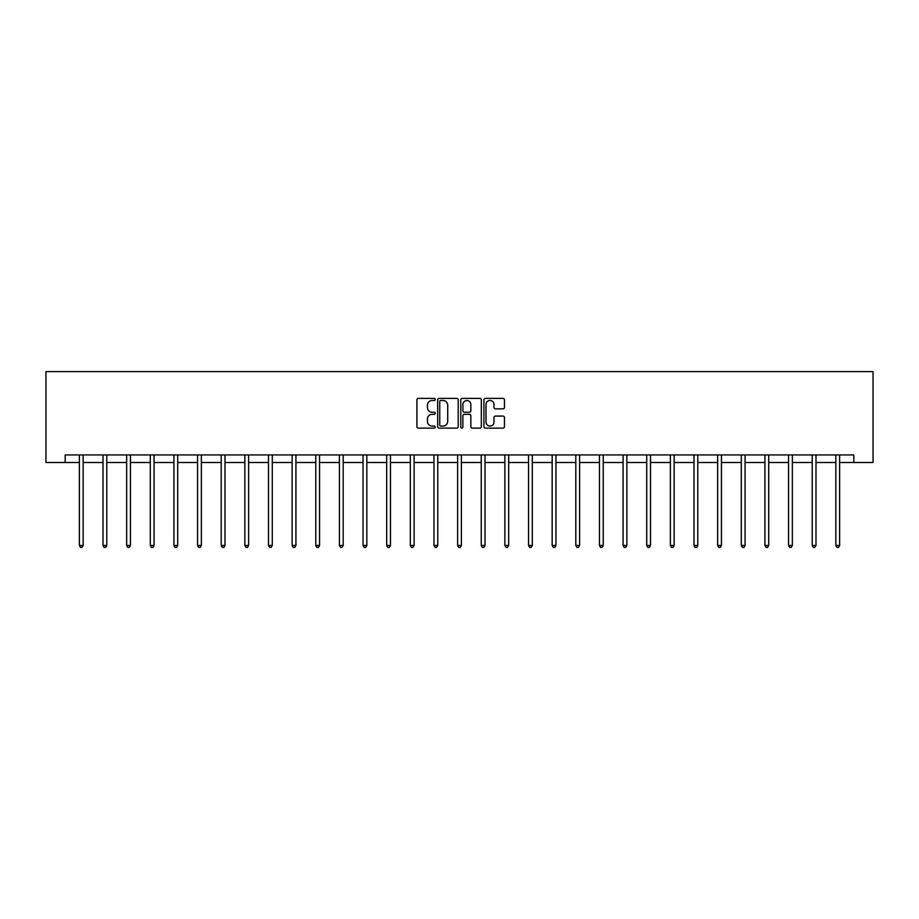 <?xml version="1.0" encoding="UTF-8"?>
<svg xmlns="http://www.w3.org/2000/svg" width="919" height="919" viewBox="0 0 919 919"><rect width="100%" height="100%" fill="white"/><g stroke="black" fill="none" stroke-linecap="round" stroke-linejoin="round"><path stroke-width="1.38" d="M435.25 399.432A1.045 1.045 0 0 0 434.216 398.387L418.409 398.387A1.482 1.482 0 0 0 416.916 399.88L416.916 426.657A1.482 1.482 0 0 0 418.409 428.139L434.216 428.139A1.045 1.045 0 0 0 435.25 427.094A1.045 1.045 0 0 0 434.216 426.06L432.171 426.06A4.756 4.756 0 0 1 427.404 421.293L427.404 419.064A4.756 4.756 0 0 1 432.171 414.308L434.216 414.308A1.045 1.045 0 0 0 435.25 413.263A1.045 1.045 0 0 0 434.216 412.229L432.171 412.229A4.756 4.756 0 0 1 427.404 407.462L427.404 405.233A4.756 4.756 0 0 1 432.171 400.477L434.216 400.477A1.045 1.045 0 0 0 435.25 399.432M502.969 408.875A1.482 1.482 0 0 0 504.462 407.393L504.462 399.88A1.482 1.482 0 0 0 502.969 398.387L485.416 398.387A1.482 1.482 0 0 0 483.934 399.88L483.934 426.657A1.482 1.482 0 0 0 485.416 428.139L502.969 428.139A1.482 1.482 0 0 0 504.462 426.657L504.462 417.582A1.482 1.482 0 0 0 502.969 416.089L495.456 416.089A1.482 1.482 0 0 0 493.974 417.582L493.974 422.074A3.975 3.975 0 0 1 489.988 426.06A3.975 3.975 0 0 1 486.013 422.074L486.013 404.452A3.975 3.975 0 0 1 489.988 400.477A3.975 3.975 0 0 1 493.974 404.452L493.974 407.393A1.482 1.482 0 0 0 495.456 408.875L502.969 408.875M65.192 462.521L65.192 454.939L853.808 454.939L853.808 462.521L873.05 462.521L873.05 371.598L45.95 371.598L45.95 462.521L79.367 462.521M458.202 399.88A1.482 1.482 0 0 0 456.709 398.387L439.156 398.387A1.482 1.482 0 0 0 437.674 399.88L437.674 426.657A1.482 1.482 0 0 0 439.156 428.139L456.709 428.139A1.482 1.482 0 0 0 458.202 426.657L458.202 399.88M462.291 398.387L479.844 398.387A1.482 1.482 0 0 1 481.326 399.88L481.326 426.657A1.482 1.482 0 0 1 479.844 428.139L472.332 428.139A1.482 1.482 0 0 1 470.838 426.657L470.838 415.79A1.482 1.482 0 0 0 469.356 414.308L464.371 414.308A1.482 1.482 0 0 0 462.889 415.79L462.889 427.094A1.045 1.045 0 0 1 461.843 428.139A1.045 1.045 0 0 1 460.798 427.094L460.798 399.88A1.482 1.482 0 0 1 462.291 398.387M83.158 462.521L103.008 462.521M106.788 462.521L126.65 462.521M130.429 462.521L150.279 462.521M154.07 462.521L173.921 462.521M177.712 462.521L197.562 462.521M201.353 462.521L221.203 462.521M224.994 462.521L244.845 462.521M248.635 462.521L268.486 462.521M272.277 462.521L292.127 462.521M295.918 462.521L315.768 462.521M319.559 462.521L339.41 462.521M343.189 462.521L363.051 462.521M366.83 462.521L386.681 462.521M390.472 462.521L410.322 462.521M414.113 462.521L433.963 462.521M437.754 462.521L457.605 462.521M461.395 462.521L481.246 462.521M485.037 462.521L504.887 462.521M508.678 462.521L528.528 462.521M532.319 462.521L552.17 462.521M555.949 462.521L575.811 462.521M579.59 462.521L599.441 462.521M603.232 462.521L623.082 462.521M626.873 462.521L646.723 462.521M650.514 462.521L670.365 462.521M674.155 462.521L694.006 462.521M697.797 462.521L717.647 462.521M721.438 462.521L741.288 462.521M745.079 462.521L764.93 462.521M768.721 462.521L788.571 462.521M792.35 462.521L812.212 462.521M815.992 462.521L835.842 462.521M839.633 462.521L853.808 462.521M440.798 400.477A1.045 1.045 0 0 0 439.753 401.511L439.753 425.015A1.045 1.045 0 0 0 440.798 426.06L442.947 426.06A4.756 4.756 0 0 0 447.714 421.293L447.714 405.233A4.756 4.756 0 0 0 442.947 400.477L440.798 400.477M470.838 404.532A3.975 3.975 0 0 0 466.863 400.546A3.975 3.975 0 0 0 462.889 404.532L462.889 410.736A1.482 1.482 0 0 0 464.371 412.229L469.356 412.229A1.482 1.482 0 0 0 470.838 410.736L470.838 404.532M83.353 454.939L83.261 455.158A1.516 1.516 0 0 0 83.158 455.732L83.158 545.438L79.367 545.438L79.367 455.732A1.516 1.516 0 0 0 79.252 455.158L79.16 454.939M83.158 545.438L82.021 547.402L80.504 547.402L79.367 545.438M106.995 454.939L106.903 455.158A1.516 1.516 0 0 0 106.788 455.732L106.788 545.438L103.008 545.438L103.008 455.732A1.516 1.516 0 0 0 102.894 455.158L102.802 454.939M106.788 545.438L105.662 547.402L104.146 547.402L103.008 545.438M130.636 454.939L130.544 455.158A1.516 1.516 0 0 0 130.429 455.732L130.429 545.438L126.65 545.438L126.65 455.732A1.516 1.516 0 0 0 126.535 455.158L126.443 454.939M130.429 545.438L129.292 547.402L127.775 547.402L126.65 545.438M154.277 454.939L154.185 455.158A1.516 1.516 0 0 0 154.07 455.732L154.07 545.438L150.279 545.438L150.279 455.732A1.516 1.516 0 0 0 150.176 455.158L150.084 454.939M154.07 545.438L152.933 547.402L151.417 547.402L150.279 545.438M177.907 454.939L177.827 455.158A1.516 1.516 0 0 0 177.712 455.732L177.712 545.438L173.921 545.438L173.921 455.732A1.516 1.516 0 0 0 173.817 455.158L173.725 454.939M177.712 545.438L176.574 547.402L175.058 547.402L173.921 545.438M201.548 454.939L201.468 455.158A1.516 1.516 0 0 0 201.353 455.732L201.353 545.438L197.562 545.438L197.562 455.732A1.516 1.516 0 0 0 197.459 455.158L197.367 454.939M201.353 545.438L200.216 547.402L198.699 547.402L197.562 545.438M225.189 454.939L225.098 455.158A1.516 1.516 0 0 0 224.994 455.732L224.994 545.438L221.203 545.438L221.203 455.732A1.516 1.516 0 0 0 221.1 455.158L221.008 454.939M224.994 545.438L223.857 547.402L222.341 547.402L221.203 545.438M248.831 454.939L248.739 455.158A1.516 1.516 0 0 0 248.635 455.732L248.635 545.438L244.845 545.438L244.845 455.732A1.516 1.516 0 0 0 244.73 455.158L244.649 454.939M248.635 545.438L247.498 547.402L245.982 547.402L244.845 545.438M272.472 454.939L272.38 455.158A1.516 1.516 0 0 0 272.277 455.732L272.277 545.438L268.486 545.438L268.486 455.732A1.516 1.516 0 0 0 268.371 455.158L268.291 454.939M272.277 545.438L271.139 547.402L269.623 547.402L268.486 545.438M296.113 454.939L296.021 455.158A1.516 1.516 0 0 0 295.918 455.732L295.918 545.438L292.127 545.438L292.127 455.732A1.516 1.516 0 0 0 292.012 455.158L291.932 454.939M295.918 545.438L294.781 547.402L293.264 547.402L292.127 545.438M319.755 454.939L319.663 455.158A1.516 1.516 0 0 0 319.559 455.732L319.559 545.438L315.768 545.438L315.768 455.732A1.516 1.516 0 0 0 315.654 455.158L315.562 454.939M319.559 545.438L318.422 547.402L316.906 547.402L315.768 545.438M343.396 454.939L343.304 455.158A1.516 1.516 0 0 0 343.189 455.732L343.189 545.438L339.41 545.438L339.41 455.732A1.516 1.516 0 0 0 339.295 455.158L339.203 454.939M343.189 545.438L342.052 547.402L340.547 547.402L339.41 545.438M367.037 454.939L366.945 455.158A1.516 1.516 0 0 0 366.83 455.732L366.83 545.438L363.051 545.438L363.051 455.732A1.516 1.516 0 0 0 362.936 455.158L362.844 454.939M366.83 545.438L365.693 547.402L364.177 547.402L363.051 545.438M390.678 454.939L390.586 455.158A1.516 1.516 0 0 0 390.472 455.732L390.472 545.438L386.681 545.438L386.681 455.732A1.516 1.516 0 0 0 386.577 455.158L386.485 454.939M390.472 545.438L389.334 547.402L387.818 547.402L386.681 545.438M414.308 454.939L414.228 455.158A1.516 1.516 0 0 0 414.113 455.732L414.113 545.438L410.322 545.438L410.322 455.732A1.516 1.516 0 0 0 410.219 455.158L410.127 454.939M414.113 545.438L412.976 547.402L411.459 547.402L410.322 545.438M437.949 454.939L437.869 455.158A1.516 1.516 0 0 0 437.754 455.732L437.754 545.438L433.963 545.438L433.963 455.732A1.516 1.516 0 0 0 433.86 455.158L433.768 454.939M437.754 545.438L436.617 547.402L435.101 547.402L433.963 545.438M461.591 454.939L461.499 455.158A1.516 1.516 0 0 0 461.395 455.732L461.395 545.438L457.605 545.438L457.605 455.732A1.516 1.516 0 0 0 457.501 455.158L457.409 454.939M461.395 545.438L460.258 547.402L458.742 547.402L457.605 545.438M485.232 454.939L485.14 455.158A1.516 1.516 0 0 0 485.037 455.732L485.037 545.438L481.246 545.438L481.246 455.732A1.516 1.516 0 0 0 481.131 455.158L481.051 454.939M485.037 545.438L483.899 547.402L482.383 547.402L481.246 545.438M508.873 454.939L508.781 455.158A1.516 1.516 0 0 0 508.678 455.732L508.678 545.438L504.887 545.438L504.887 455.732A1.516 1.516 0 0 0 504.772 455.158L504.692 454.939M508.678 545.438L507.541 547.402L506.024 547.402L504.887 545.438M532.515 454.939L532.423 455.158A1.516 1.516 0 0 0 532.319 455.732L532.319 545.438L528.528 545.438L528.528 455.732A1.516 1.516 0 0 0 528.414 455.158L528.322 454.939M532.319 545.438L531.182 547.402L529.666 547.402L528.528 545.438M556.156 454.939L556.064 455.158A1.516 1.516 0 0 0 555.949 455.732L555.949 545.438L552.17 545.438L552.17 455.732A1.516 1.516 0 0 0 552.055 455.158L551.963 454.939M555.949 545.438L554.823 547.402L553.307 547.402L552.17 545.438M579.797 454.939L579.705 455.158A1.516 1.516 0 0 0 579.59 455.732L579.59 545.438L575.811 545.438L575.811 455.732A1.516 1.516 0 0 0 575.696 455.158L575.604 454.939M579.59 545.438L578.453 547.402L576.948 547.402L575.811 545.438M603.438 454.939L603.346 455.158A1.516 1.516 0 0 0 603.232 455.732L603.232 545.438L599.441 545.438L599.441 455.732A1.516 1.516 0 0 0 599.337 455.158L599.245 454.939M603.232 545.438L602.094 547.402L600.578 547.402L599.441 545.438M627.068 454.939L626.988 455.158A1.516 1.516 0 0 0 626.873 455.732L626.873 545.438L623.082 545.438L623.082 455.732A1.516 1.516 0 0 0 622.979 455.158L622.887 454.939M626.873 545.438L625.736 547.402L624.219 547.402L623.082 545.438M650.709 454.939L650.629 455.158A1.516 1.516 0 0 0 650.514 455.732L650.514 545.438L646.723 545.438L646.723 455.732A1.516 1.516 0 0 0 646.62 455.158L646.528 454.939M650.514 545.438L649.377 547.402L647.861 547.402L646.723 545.438M674.351 454.939L674.27 455.158A1.516 1.516 0 0 0 674.155 455.732L674.155 545.438L670.365 545.438L670.365 455.732A1.516 1.516 0 0 0 670.261 455.158L670.169 454.939M674.155 545.438L673.018 547.402L671.502 547.402L670.365 545.438M697.992 454.939L697.9 455.158A1.516 1.516 0 0 0 697.797 455.732L697.797 545.438L694.006 545.438L694.006 455.732A1.516 1.516 0 0 0 693.902 455.158L693.811 454.939M697.797 545.438L696.659 547.402L695.143 547.402L694.006 545.438M721.633 454.939L721.541 455.158A1.516 1.516 0 0 0 721.438 455.732L721.438 545.438L717.647 545.438L717.647 455.732A1.516 1.516 0 0 0 717.532 455.158L717.452 454.939M721.438 545.438L720.301 547.402L718.784 547.402L717.647 545.438M745.275 454.939L745.183 455.158A1.516 1.516 0 0 0 745.079 455.732L745.079 545.438L741.288 545.438L741.288 455.732A1.516 1.516 0 0 0 741.173 455.158L741.093 454.939M745.079 545.438L743.942 547.402L742.426 547.402L741.288 545.438M768.916 454.939L768.824 455.158A1.516 1.516 0 0 0 768.721 455.732L768.721 545.438L764.93 545.438L764.93 455.732A1.516 1.516 0 0 0 764.815 455.158L764.723 454.939M768.721 545.438L767.583 547.402L766.067 547.402L764.93 545.438M792.557 454.939L792.465 455.158A1.516 1.516 0 0 0 792.35 455.732L792.35 545.438L788.571 545.438L788.571 455.732A1.516 1.516 0 0 0 788.456 455.158L788.364 454.939M792.35 545.438L791.225 547.402L789.708 547.402L788.571 545.438M816.198 454.939L816.106 455.158A1.516 1.516 0 0 0 815.992 455.732L815.992 545.438L812.212 545.438L812.212 455.732A1.516 1.516 0 0 0 812.097 455.158L812.005 454.939M815.992 545.438L814.854 547.402L813.338 547.402L812.212 545.438M839.84 454.939L839.748 455.158A1.516 1.516 0 0 0 839.633 455.732L839.633 545.438L835.842 545.438L835.842 455.732A1.516 1.516 0 0 0 835.739 455.158L835.647 454.939M839.633 545.438L838.496 547.402L836.979 547.402L835.842 545.438"/></g></svg>
